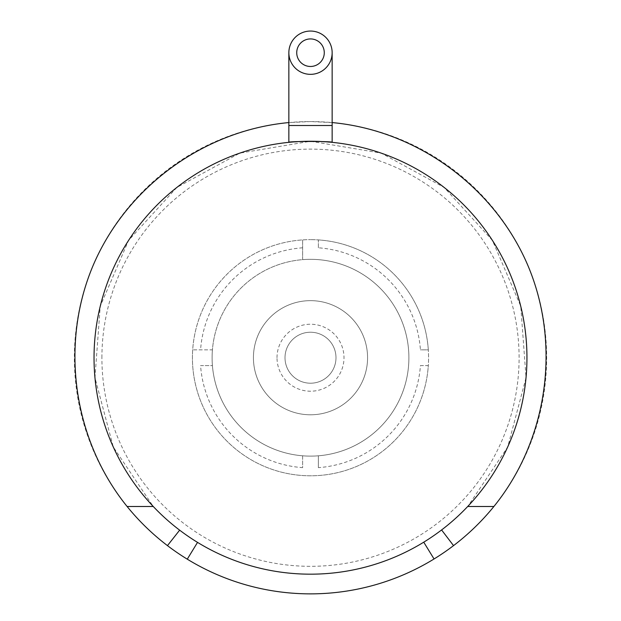 <?xml version="1.0" encoding="UTF-8"?>
<svg xmlns="http://www.w3.org/2000/svg" width="621" height="621" viewBox="0 0 621 621"><rect width="100%" height="100%" fill="white"/><g stroke="black" fill="none" stroke-linecap="round" stroke-linejoin="round"><path stroke-width="0.47" stroke-dasharray="3.1 2.33" d="M179.648 530.163A216.473 216.473 0 0 0 467.745 506.495L507.706 446.996L526.041 377.7L520.755 306.223L492.414 240.389L444.124 187.418L381.185 153.115L310.5 141.254L239.815 153.115L176.876 187.418L128.586 240.389L100.245 306.223L94.959 377.7L113.294 446.996L153.255 506.495A216.473 216.473 0 0 0 179.648 530.163L167.468 545.626M420.425 365.59L428.311 365.59A118.075 118.075 0 0 0 428.311 349.848L420.425 349.848A110.204 110.204 0 0 0 318.371 247.802L318.371 239.908A118.075 118.075 0 0 0 310.5 239.644A118.075 118.075 0 0 1 412.755 416.761A118.075 118.075 0 0 1 208.245 416.761A118.075 118.075 0 0 1 310.5 239.644A118.075 118.075 0 0 0 302.629 239.908L302.629 259.64A98.397 98.397 0 0 1 408.897 357.719A98.397 98.397 0 0 1 310.5 456.117A98.397 98.397 0 0 1 212.103 357.719A98.397 98.397 0 0 1 318.371 259.64A98.397 98.397 0 0 1 408.579 365.59A98.397 98.397 0 0 1 318.371 455.798L318.371 467.644A110.204 110.204 0 0 0 420.425 365.59L428.311 365.59A118.075 118.075 0 0 1 302.629 475.531A118.075 118.075 0 0 1 192.689 349.848L212.421 349.848A98.397 98.397 0 0 1 302.629 259.64L302.629 239.908A118.075 118.075 0 0 0 192.689 349.848L212.421 349.848A98.397 98.397 0 0 0 212.421 365.59L200.575 365.59A110.204 110.204 0 0 0 302.629 467.644L302.629 455.798A98.397 98.397 0 0 1 212.421 365.59L200.575 365.59M318.371 467.644L318.371 455.798A98.397 98.397 0 0 1 302.629 455.798L302.629 467.644M285.008 357.719A25.492 25.492 0 0 1 323.246 335.643A25.492 25.492 0 0 1 323.246 379.796A25.492 25.492 0 0 1 285.008 357.719A25.492 25.492 0 0 1 323.246 335.643A25.492 25.492 0 0 1 323.246 379.796A25.492 25.492 0 0 1 285.008 357.719M253.43 357.719A57.07 57.07 0 0 1 339.035 308.295A57.07 57.07 0 0 1 339.035 407.143A57.07 57.07 0 0 1 253.43 357.719A57.07 57.07 0 0 0 310.5 414.789A57.07 57.07 0 0 0 367.57 357.719A57.07 57.07 0 0 0 310.5 300.649A57.07 57.07 0 0 0 253.43 357.719M318.371 247.802L318.371 239.908A118.075 118.075 0 0 1 428.311 349.848L420.425 349.848M101.906 357.719A208.594 208.594 0 0 1 414.797 177.07A208.594 208.594 0 0 1 414.797 538.376A208.594 208.594 0 0 1 101.906 357.719M212.103 357.719A98.397 98.397 0 0 1 359.699 272.51A98.397 98.397 0 0 1 359.699 442.936A98.397 98.397 0 0 1 212.103 357.719A98.397 98.397 0 0 1 359.699 272.51A98.397 98.397 0 0 1 359.699 442.936A98.397 98.397 0 0 1 212.103 357.719M277.013 357.719A33.487 33.487 0 0 1 327.244 328.719A33.487 33.487 0 0 1 327.244 386.728A33.487 33.487 0 0 1 277.013 357.719M332.15 122.57L310.5 121.576A236.151 236.151 0 0 1 515.011 475.795A236.151 236.151 0 0 1 105.989 475.795A236.151 236.151 0 0 1 310.5 121.576L288.85 122.57M302.629 247.802A110.204 110.204 0 0 0 200.575 349.848M434.048 558.97L423.755 542.203M197.54 542.381L187.27 559.172M296.722 52.7A13.778 13.778 0 0 0 310.5 66.47A13.778 13.778 0 0 0 324.278 52.7A13.778 13.778 0 0 0 310.5 38.921A13.778 13.778 0 0 0 296.722 52.7M453.532 545.626L441.609 529.969M288.85 142.341L310.5 141.254L332.15 142.341M332.15 52.7A21.65 21.65 0 0 0 310.5 31.05A21.65 21.65 0 0 0 288.85 52.7A21.65 21.65 0 0 0 310.5 74.341A21.65 21.65 0 0 0 332.15 52.7A21.65 21.65 0 0 0 310.5 31.05A21.65 21.65 0 0 0 288.85 52.7A21.65 21.65 0 0 0 310.5 74.341A21.65 21.65 0 0 0 332.15 52.7M332.15 125.512L288.85 125.512"/><path stroke-width="0.93" d="M197.54 542.381A216.473 216.473 0 0 1 150.569 211.846A216.473 216.473 0 0 1 470.213 211.606A216.473 216.473 0 0 1 197.54 542.381L187.27 559.172A236.151 236.151 0 0 1 127.111 506.495L153.255 506.495M332.15 52.7A21.65 21.65 0 0 0 299.679 33.953A21.65 21.65 0 0 0 299.679 71.446A21.65 21.65 0 0 0 332.15 52.7L332.15 125.512L288.85 125.512L288.85 52.7M441.609 529.969L453.532 545.626A236.151 236.151 0 0 1 434.048 558.97L423.755 542.203M167.468 545.626L179.648 530.163M434.048 558.97A236.151 236.151 0 0 1 187.27 559.172M324.278 52.7A13.778 13.778 0 0 0 303.615 40.769A13.778 13.778 0 0 0 303.615 64.631A13.778 13.778 0 0 0 324.278 52.7M453.532 545.626A236.151 236.151 0 0 0 493.889 506.495C547.73 439.986 561.26 344.934 528.122 266.036C494.813 187.216 417.351 130.503 332.15 122.57M288.85 122.57C203.649 130.503 126.187 187.216 92.878 266.036C59.74 344.934 73.27 439.986 127.111 506.495M332.15 125.512L332.15 142.341C333.43 141.161 287.554 141.161 288.85 142.341L288.85 125.512M493.889 506.495L467.745 506.495"/></g></svg>
